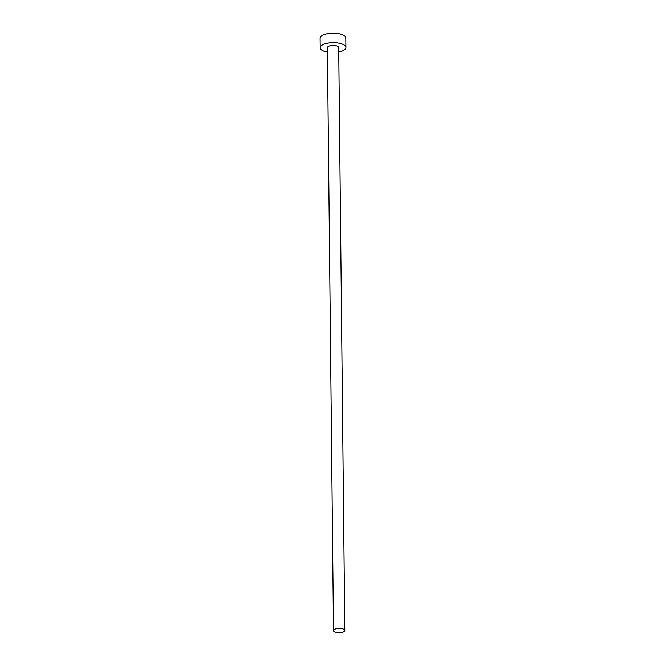<?xml version="1.0" encoding="UTF-8"?>
<svg xmlns="http://www.w3.org/2000/svg" width="666" height="666" viewBox="0 0 666 666"><rect width="100%" height="100%" fill="white"/><g stroke="black" fill="none" stroke-linecap="round" stroke-linejoin="round"><path stroke-width="1" d="M344.114 631.576A5.653 2.181 179.4 0 0 344.805 630.511A5.653 2.181 179.4 0 0 340.542 628.446A5.653 2.181 179.4 0 0 334.199 629.57A5.653 2.181 179.4 0 0 333.5 630.635A5.653 2.181 179.4 0 0 337.77 632.7A5.653 2.181 179.4 0 0 344.114 631.576M344.805 630.511L338.703 47.552A5.653 2.181 179.4 0 0 334.44 45.488A5.653 2.181 179.4 0 0 328.088 46.612A5.653 2.181 179.4 0 0 327.397 47.669L333.5 630.635M338.744 52.006A12.845 4.953 179.4 0 0 344.322 49.892A12.845 4.953 179.4 0 0 345.895 47.477A12.845 4.953 179.4 0 0 336.205 42.782A12.845 4.953 179.4 0 0 321.778 45.338A12.845 4.953 179.4 0 0 320.204 47.744A12.845 4.953 179.4 0 0 327.447 52.123M345.895 47.477L345.796 37.995A12.845 4.953 179.4 0 0 336.105 33.3A12.845 4.953 179.4 0 0 321.678 35.856A12.845 4.953 179.4 0 0 320.105 38.27L320.204 47.744"/></g></svg>
